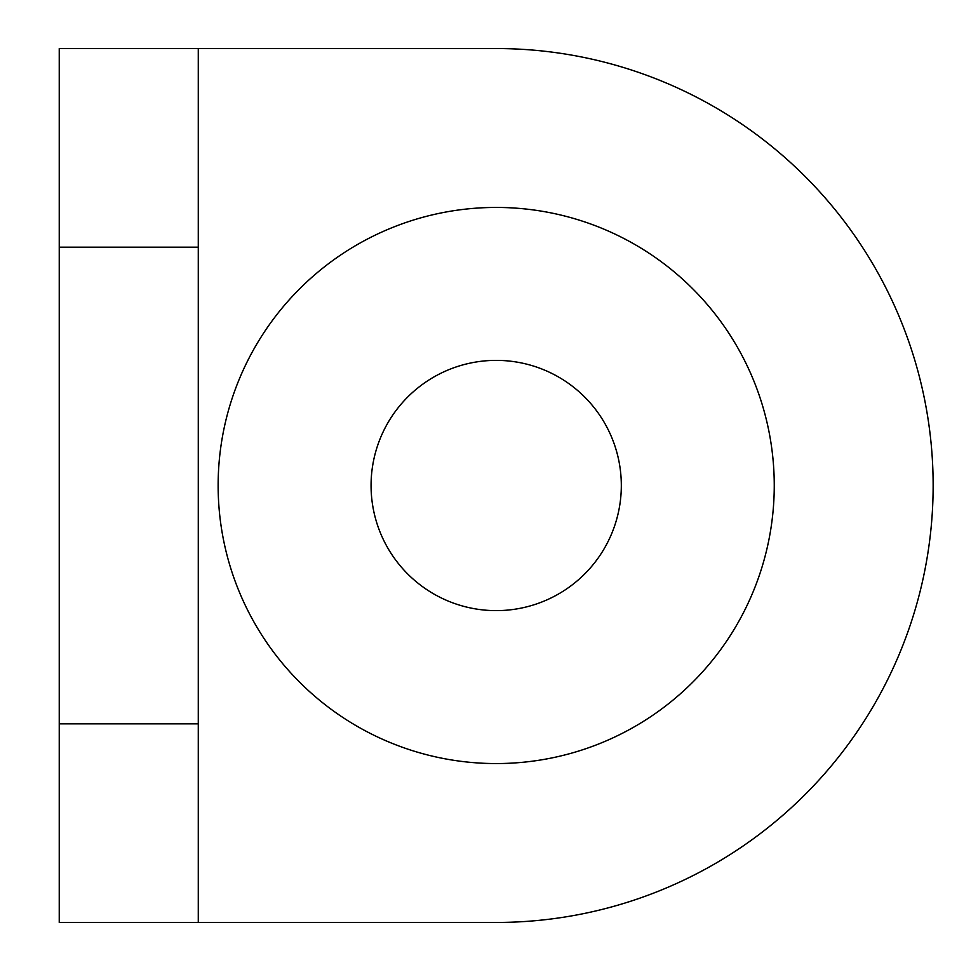 <?xml version="1.0" encoding="UTF-8"?>
<svg xmlns="http://www.w3.org/2000/svg" width="971" height="971" viewBox="0 0 971 971"><rect width="100%" height="100%" fill="white"/><g stroke="black" fill="none" stroke-linecap="round" stroke-linejoin="round"><path stroke-width="1.46" d="M496.193 207.442A278.058 278.058 0 0 1 774.251 485.5A278.058 278.058 0 0 1 496.193 763.558A278.058 278.058 0 0 1 218.135 485.5A278.058 278.058 0 0 1 496.193 207.442M198.278 247.168L198.278 48.55L496.193 48.55A436.95 436.95 0 0 1 933.143 485.5A436.95 436.95 0 0 1 496.193 922.45L198.278 922.45L198.278 247.168L59.243 247.168L59.243 922.45L198.278 922.45M59.243 247.168L59.243 48.55L496.193 48.55M496.193 360.375A125.125 125.125 0 0 1 621.319 485.5A125.125 125.125 0 0 1 496.193 610.625A125.125 125.125 0 0 1 371.068 485.5A125.125 125.125 0 0 1 496.193 360.375M59.243 723.832L198.278 723.832"/></g></svg>
